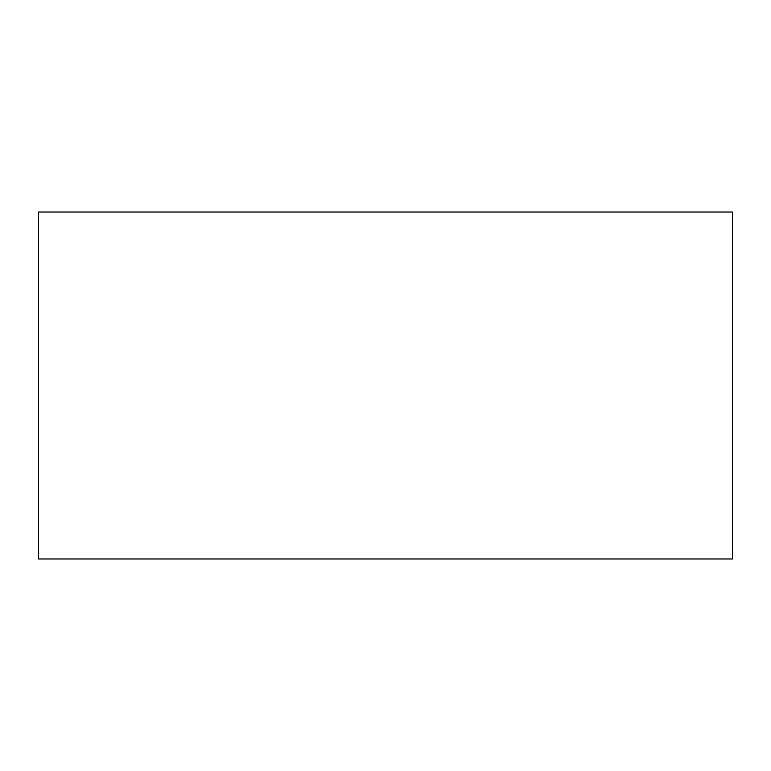 <?xml version="1.0" encoding="UTF-8"?>
<svg xmlns="http://www.w3.org/2000/svg" width="771" height="771" viewBox="0 0 771 771"><rect width="100%" height="100%" fill="white"/><g stroke="black" fill="none" stroke-linecap="round" stroke-linejoin="round"><path stroke-width="1.16" d="M732.45 497.295L732.45 558.975L38.55 558.975L38.55 212.025L732.45 212.025L732.45 497.295"/></g></svg>
